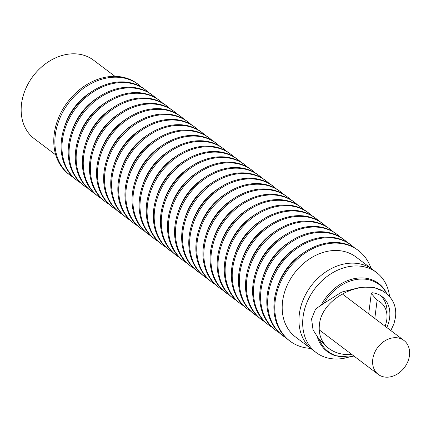 <?xml version="1.0" encoding="UTF-8"?>
<svg xmlns="http://www.w3.org/2000/svg" width="431" height="431" viewBox="0 0 431 431"><rect width="100%" height="100%" fill="white"/><g stroke="black" fill="none" stroke-linecap="round" stroke-linejoin="round"><path stroke-width="0.65" d="M374.792 318.466L377.114 300.337A24.33 19.131 -53 0 1 387 316.963A24.33 19.131 -53 0 1 385.066 326.219M371.333 293.479L377.114 300.337M387 316.963L387.081 312.383A29.793 23.419 127 0 0 380.465 295.504A29.793 23.419 127 0 1 386.936 314.813M372.767 359.271A21.286 16.734 127 0 0 378.289 374.431A21.286 16.734 127 0 0 397.193 374.13A21.286 16.734 127 0 0 409.45 355.607A21.286 16.734 127 0 0 403.928 340.447A21.286 16.734 127 0 0 385.028 340.749A21.286 16.734 127 0 0 372.767 359.271M351.965 354.568C342.904 355.133 335.259 353.134 329.036 348.577L326.488 346.653L319.252 339.272M317.108 336.245L319.247 339.272A42.066 33.074 127 0 0 348.706 356.938A42.066 33.074 127 0 0 353.905 356.028L348.501 356.976L335.318 355.688A42.647 33.526 127 0 1 327.808 351.949A42.647 33.526 127 0 1 317.108 336.245L313.035 329.834L311.575 318.886L315.621 308.968L323.8 303.381L341.729 292.062L361.388 287.094L373.763 287.396L383.38 291.351L384.484 292.261M348.485 263.33A50.136 39.415 127 0 0 303.295 299.448A50.136 39.415 127 0 0 312.356 349.681A50.136 39.415 -53 0 1 303.295 299.448A50.136 39.415 -53 0 1 348.485 263.33A50.136 39.415 -53 0 1 372.745 269.639A50.136 39.415 127 0 0 348.485 263.33M389.586 296.641A50.136 39.415 127 0 0 376.478 272.451A50.136 39.415 127 0 0 352.219 266.142A50.136 39.415 127 0 0 307.028 302.266A50.136 39.415 127 0 0 316.09 352.499A50.136 39.415 127 0 0 340.35 358.807A50.136 39.415 127 0 0 349.616 356.846M387.146 294.254L384.824 290.068A42.647 33.526 127 0 0 379.167 283.873A42.647 33.526 127 0 0 357.967 278.07A42.647 33.526 127 0 0 320.993 305.601M386.903 294.044A42.066 33.074 127 0 0 358.667 279.186A42.066 33.074 127 0 0 323.8 303.381M329.036 348.577C321.58 342.661 318.369 334.736 319.409 324.791C321.526 297.174 365.73 276.228 385.928 293.274C393.39 299.189 396.595 307.12 395.556 317.06L393.929 323.87L390.82 330.561M368.688 313.86L371.269 293.721A0.964 0.76 -53 0 1 372.357 292.762A29.793 23.419 -53 0 1 381.92 296.496A29.793 23.419 -53 0 1 386.785 327.517M141.39 87.067A56.757 44.619 127 0 0 138.416 84.551L137.322 83.727A56.757 44.619 127 0 0 86.922 84.519A56.757 44.619 127 0 0 54.231 133.922A56.757 44.619 127 0 0 68.955 174.339L70.054 175.169A56.757 44.619 127 0 0 73.286 177.34M138.416 84.551A56.757 44.619 127 0 0 110.956 77.413A56.757 44.619 127 0 0 55.33 134.752A56.757 44.619 127 0 0 70.054 175.169M148.485 92.417A56.757 44.619 127 0 0 145.511 89.907L144.627 89.239A56.757 44.619 127 0 0 117.162 82.095A56.757 44.619 127 0 0 66.002 122.986A56.757 44.619 127 0 0 76.26 179.851L77.149 180.519A56.757 44.619 127 0 0 80.381 182.69M145.511 89.907A56.757 44.619 127 0 0 118.046 82.763A56.757 44.619 127 0 0 66.891 123.654A56.757 44.619 127 0 0 77.149 180.519M155.58 97.772A56.757 44.619 127 0 0 152.606 95.256L151.717 94.588A56.757 44.619 127 0 0 124.257 87.445A56.757 44.619 127 0 0 73.098 128.341A56.757 44.619 127 0 0 83.355 185.206L84.239 185.874A56.757 44.619 127 0 0 87.471 188.04M152.606 95.256A56.757 44.619 127 0 0 125.141 88.113A56.757 44.619 127 0 0 73.987 129.009A56.757 44.619 127 0 0 84.239 185.874M162.67 103.122A56.757 44.619 127 0 0 159.702 100.612L158.813 99.938A56.757 44.619 127 0 0 131.347 92.8A56.757 44.619 127 0 0 80.193 133.691A56.757 44.619 127 0 0 90.445 190.556L91.334 191.224A56.757 44.619 127 0 0 94.567 193.395M159.702 100.612A56.757 44.619 127 0 0 132.236 93.468A56.757 44.619 127 0 0 81.076 134.359A56.757 44.619 127 0 0 91.334 191.224M169.766 108.477A56.757 44.619 127 0 0 166.792 105.961L165.908 105.293A56.757 44.619 127 0 0 138.443 98.149A56.757 44.619 127 0 0 87.283 139.041A56.757 44.619 127 0 0 97.541 195.906L98.43 196.574A56.757 44.619 127 0 0 101.662 198.745M166.792 105.961A56.757 44.619 127 0 0 139.332 98.818A56.757 44.619 127 0 0 88.172 139.709A56.757 44.619 127 0 0 98.43 196.574M176.861 113.827A56.757 44.619 127 0 0 173.887 111.311L172.998 110.643A56.757 44.619 127 0 0 145.538 103.499A56.757 44.619 127 0 0 94.378 144.396A56.757 44.619 127 0 0 104.636 201.261L105.52 201.929A56.757 44.619 127 0 0 108.752 204.095M173.887 111.311A56.757 44.619 127 0 0 146.421 104.173A56.757 44.619 127 0 0 95.267 145.064A56.757 44.619 127 0 0 105.52 201.929M183.951 119.177A56.757 44.619 127 0 0 180.982 116.666L180.093 115.998A56.757 44.619 127 0 0 152.628 108.854A56.757 44.619 127 0 0 101.474 149.746A56.757 44.619 127 0 0 111.726 206.611L112.615 207.279A56.757 44.619 127 0 0 115.847 209.45M180.982 116.666A56.757 44.619 127 0 0 153.517 109.522A56.757 44.619 127 0 0 102.357 150.414A56.757 44.619 127 0 0 112.615 207.279M191.046 124.532A56.757 44.619 127 0 0 188.072 122.016L187.189 121.348A56.757 44.619 127 0 0 159.723 114.204A56.757 44.619 127 0 0 108.564 155.095A56.757 44.619 127 0 0 118.821 211.96L119.71 212.634A56.757 44.619 127 0 0 122.943 214.8M188.072 122.016A56.757 44.619 127 0 0 160.612 114.872A56.757 44.619 127 0 0 109.452 155.769A56.757 44.619 127 0 0 119.71 212.634M198.141 129.882A56.757 44.619 127 0 0 195.168 127.371L194.279 126.698A56.757 44.619 127 0 0 166.819 119.559A56.757 44.619 127 0 0 115.659 160.451A56.757 44.619 127 0 0 125.917 217.316L126.8 217.984A56.757 44.619 127 0 0 130.038 220.155M195.168 127.371A56.757 44.619 127 0 0 167.702 120.227A56.757 44.619 127 0 0 116.548 161.119A56.757 44.619 127 0 0 126.8 217.984M205.237 135.232A56.757 44.619 127 0 0 202.263 132.721L201.374 132.053A56.757 44.619 127 0 0 173.909 124.909A56.757 44.619 127 0 0 122.754 165.8A56.757 44.619 127 0 0 133.007 222.665L133.896 223.333A56.757 44.619 127 0 0 137.128 225.505M202.263 132.721A56.757 44.619 127 0 0 174.797 125.577A56.757 44.619 127 0 0 123.638 166.468A56.757 44.619 127 0 0 133.896 223.333M212.327 140.587A56.757 44.619 127 0 0 209.353 138.071L208.469 137.403A56.757 44.619 127 0 0 181.004 130.259A56.757 44.619 127 0 0 129.844 171.155A56.757 44.619 127 0 0 140.102 228.021L140.991 228.689A56.757 44.619 127 0 0 144.223 230.854M209.353 138.071A56.757 44.619 127 0 0 181.893 130.927A56.757 44.619 127 0 0 130.733 171.824A56.757 44.619 127 0 0 140.991 228.689M219.422 145.937A56.757 44.619 127 0 0 216.448 143.426L215.559 142.753A56.757 44.619 127 0 0 188.099 135.614A56.757 44.619 127 0 0 136.939 176.505A56.757 44.619 127 0 0 147.197 233.37L148.081 234.038A56.757 44.619 127 0 0 151.319 236.21M216.448 143.426A56.757 44.619 127 0 0 188.983 136.282A56.757 44.619 127 0 0 137.828 177.173A56.757 44.619 127 0 0 148.081 234.038M226.517 151.292A56.757 44.619 127 0 0 223.544 148.776L222.655 148.108A56.757 44.619 127 0 0 195.189 140.964A56.757 44.619 127 0 0 144.035 181.855A56.757 44.619 127 0 0 154.287 238.72L155.176 239.394A56.757 44.619 127 0 0 158.409 241.559M223.544 148.776A56.757 44.619 127 0 0 196.078 141.632A56.757 44.619 127 0 0 144.918 182.528A56.757 44.619 127 0 0 155.176 239.394M233.607 156.642A56.757 44.619 127 0 0 230.633 154.126L229.75 153.458A56.757 44.619 127 0 0 202.284 146.314A56.757 44.619 127 0 0 151.13 187.21A56.757 44.619 127 0 0 161.383 244.075L162.271 244.743A56.757 44.619 127 0 0 165.504 246.915M230.633 154.126A56.757 44.619 127 0 0 203.173 146.987A56.757 44.619 127 0 0 152.014 187.878A56.757 44.619 127 0 0 162.271 244.743M240.703 161.991A56.757 44.619 127 0 0 237.729 159.481L236.84 158.813A56.757 44.619 127 0 0 209.38 151.669A56.757 44.619 127 0 0 158.22 192.56A56.757 44.619 127 0 0 168.478 249.425L169.361 250.093A56.757 44.619 127 0 0 172.599 252.264M237.729 159.481A56.757 44.619 127 0 0 210.263 152.337A56.757 44.619 127 0 0 159.109 193.228A56.757 44.619 127 0 0 169.361 250.093M247.798 167.347A56.757 44.619 127 0 0 244.824 164.831L243.935 164.163A56.757 44.619 127 0 0 216.47 157.019A56.757 44.619 127 0 0 165.315 197.915A56.757 44.619 127 0 0 175.573 254.78L176.457 255.448A56.757 44.619 127 0 0 179.689 257.614M244.824 164.831A56.757 44.619 127 0 0 217.359 157.687A56.757 44.619 127 0 0 166.199 198.583A56.757 44.619 127 0 0 176.457 255.448M254.888 172.696A56.757 44.619 127 0 0 251.914 170.186L251.031 169.512A56.757 44.619 127 0 0 223.565 162.374A56.757 44.619 127 0 0 172.411 203.265A56.757 44.619 127 0 0 182.663 260.13L183.552 260.798A56.757 44.619 127 0 0 186.785 262.969M251.914 170.186A56.757 44.619 127 0 0 224.454 163.042A56.757 44.619 127 0 0 173.294 203.933A56.757 44.619 127 0 0 183.552 260.798M261.983 178.051A56.757 44.619 127 0 0 259.009 175.536L258.121 174.867A56.757 44.619 127 0 0 230.66 167.724A56.757 44.619 127 0 0 179.501 208.615A56.757 44.619 127 0 0 189.759 265.48L190.642 266.148A56.757 44.619 127 0 0 193.88 268.319M259.009 175.536A56.757 44.619 127 0 0 231.544 168.392A56.757 44.619 127 0 0 180.39 209.283A56.757 44.619 127 0 0 190.642 266.148M269.079 183.401A56.757 44.619 127 0 0 266.105 180.885L265.216 180.217A56.757 44.619 127 0 0 237.756 173.073A56.757 44.619 127 0 0 186.596 213.97A56.757 44.619 127 0 0 196.854 270.835L197.737 271.503A56.757 44.619 127 0 0 200.97 273.669M266.105 180.885A56.757 44.619 127 0 0 238.639 173.747A56.757 44.619 127 0 0 187.485 214.638A56.757 44.619 127 0 0 197.737 271.503M276.169 188.751A56.757 44.619 127 0 0 273.195 186.24L272.311 185.572A56.757 44.619 127 0 0 244.846 178.429A56.757 44.619 127 0 0 193.691 219.32A56.757 44.619 127 0 0 203.944 276.185L204.833 276.853A56.757 44.619 127 0 0 208.065 279.024M273.195 186.24A56.757 44.619 127 0 0 245.735 179.097A56.757 44.619 127 0 0 194.575 219.988A56.757 44.619 127 0 0 204.833 276.853M283.264 194.106A56.757 44.619 127 0 0 280.29 191.59L279.407 190.922A56.757 44.619 127 0 0 251.941 183.778A56.757 44.619 127 0 0 200.781 224.67A56.757 44.619 127 0 0 211.039 281.535L211.928 282.208A56.757 44.619 127 0 0 215.161 284.374M280.29 191.59A56.757 44.619 127 0 0 252.825 184.446A56.757 44.619 127 0 0 201.67 225.343A56.757 44.619 127 0 0 211.928 282.208M290.359 199.456A56.757 44.619 127 0 0 287.385 196.94L286.496 196.272A56.757 44.619 127 0 0 259.036 189.134A56.757 44.619 127 0 0 207.877 230.025A56.757 44.619 127 0 0 218.134 286.89L219.018 287.558A56.757 44.619 127 0 0 222.251 289.729M287.385 196.94A56.757 44.619 127 0 0 259.92 189.802A56.757 44.619 127 0 0 208.766 230.693A56.757 44.619 127 0 0 219.018 287.558M297.449 204.806A56.757 44.619 127 0 0 294.481 202.295L293.592 201.627A56.757 44.619 127 0 0 266.126 194.483A56.757 44.619 127 0 0 214.972 235.374A56.757 44.619 127 0 0 225.224 292.24L226.113 292.908A56.757 44.619 127 0 0 229.346 295.079M294.481 202.295A56.757 44.619 127 0 0 267.015 195.151A56.757 44.619 127 0 0 215.856 236.043A56.757 44.619 127 0 0 226.113 292.908M304.545 210.161A56.757 44.619 127 0 0 301.571 207.645L300.687 206.977A56.757 44.619 127 0 0 273.222 199.833A56.757 44.619 127 0 0 222.062 240.73A56.757 44.619 127 0 0 232.32 297.595L233.209 298.263A56.757 44.619 127 0 0 236.441 300.429M301.571 207.645A56.757 44.619 127 0 0 274.111 200.501A56.757 44.619 127 0 0 222.951 241.398A56.757 44.619 127 0 0 233.209 298.263M311.64 215.511A56.757 44.619 127 0 0 308.666 213L307.777 212.327A56.757 44.619 127 0 0 280.317 205.188A56.757 44.619 127 0 0 229.157 246.079A56.757 44.619 127 0 0 239.415 302.945L240.299 303.613A56.757 44.619 127 0 0 243.531 305.784M308.666 213A56.757 44.619 127 0 0 281.201 205.856A56.757 44.619 127 0 0 230.046 246.747A56.757 44.619 127 0 0 240.299 303.613M318.73 220.866A56.757 44.619 127 0 0 315.761 218.35L314.872 217.682A56.757 44.619 127 0 0 287.407 210.538A56.757 44.619 127 0 0 236.253 251.429A56.757 44.619 127 0 0 246.505 308.294L247.394 308.968A56.757 44.619 127 0 0 250.626 311.134M315.761 218.35A56.757 44.619 127 0 0 288.296 211.206A56.757 44.619 127 0 0 237.136 252.103A56.757 44.619 127 0 0 247.394 308.968M325.825 226.216A56.757 44.619 127 0 0 322.851 223.7L321.968 223.032A56.757 44.619 127 0 0 294.502 215.888A56.757 44.619 127 0 0 243.343 256.784A56.757 44.619 127 0 0 253.6 313.649L254.489 314.318A56.757 44.619 127 0 0 257.722 316.489M322.851 223.7A56.757 44.619 127 0 0 295.391 216.561A56.757 44.619 127 0 0 244.232 257.452A56.757 44.619 127 0 0 254.489 314.318M332.921 231.566A56.757 44.619 127 0 0 329.947 229.055L329.058 228.387A56.757 44.619 127 0 0 301.598 221.243A56.757 44.619 127 0 0 250.438 262.134A56.757 44.619 127 0 0 260.696 318.999L261.579 319.667A56.757 44.619 127 0 0 264.812 321.838M329.947 229.055A56.757 44.619 127 0 0 302.481 221.911A56.757 44.619 127 0 0 251.327 262.802A56.757 44.619 127 0 0 261.579 319.667M340.016 236.921A56.757 44.619 127 0 0 337.042 234.405L336.153 233.737A56.757 44.619 127 0 0 308.688 226.593A56.757 44.619 127 0 0 257.533 267.484A56.757 44.619 127 0 0 267.786 324.349L268.675 325.022A56.757 44.619 127 0 0 271.907 327.188M337.042 234.405A56.757 44.619 127 0 0 309.577 227.261A56.757 44.619 127 0 0 258.417 268.157A56.757 44.619 127 0 0 268.675 325.022M347.106 242.27A56.757 44.619 127 0 0 344.132 239.76L343.248 239.086A56.757 44.619 127 0 0 315.783 231.948A56.757 44.619 127 0 0 264.623 272.839A56.757 44.619 127 0 0 274.881 329.704L275.77 330.372A56.757 44.619 127 0 0 279.002 332.543M344.132 239.76A56.757 44.619 127 0 0 316.672 232.616A56.757 44.619 127 0 0 265.512 273.507A56.757 44.619 127 0 0 275.77 330.372M354.201 247.62A56.757 44.619 127 0 0 351.227 245.11L350.338 244.442A56.757 44.619 127 0 0 322.878 237.298A56.757 44.619 127 0 0 271.719 278.189A56.757 44.619 127 0 0 281.976 335.054L282.86 335.722A56.757 44.619 127 0 0 286.098 337.893M351.227 245.11A56.757 44.619 127 0 0 323.762 237.966A56.757 44.619 127 0 0 272.607 278.857A56.757 44.619 127 0 0 282.86 335.722M371.026 268.346A56.757 44.619 127 0 0 358.323 250.459L357.434 249.791A56.757 44.619 127 0 0 329.968 242.648A56.757 44.619 127 0 0 278.814 283.544A56.757 44.619 127 0 0 289.066 340.409L289.955 341.077A56.757 44.619 127 0 0 310.638 348.388M358.323 250.459A56.757 44.619 127 0 0 330.857 243.321A56.757 44.619 127 0 0 279.697 284.212A56.757 44.619 127 0 0 289.955 341.077M316.09 352.499L295.596 337.037A50.136 39.415 -53 0 1 286.534 286.804A50.136 39.415 -53 0 1 331.725 250.68A50.136 39.415 -53 0 1 355.984 256.995L376.478 272.451M64.402 127.21A50.136 39.415 -53 0 1 90.747 92.288M71.498 132.559A50.136 39.415 -53 0 1 97.842 97.638M78.587 137.909A50.136 39.415 -53 0 1 104.938 102.987M85.683 143.264A50.136 39.415 -53 0 1 112.028 108.343M92.778 148.614A50.136 39.415 -53 0 1 119.123 113.692M99.868 153.969A50.136 39.415 -53 0 1 126.218 119.048M106.963 159.319A50.136 39.415 -53 0 1 133.308 124.397M114.059 164.669A50.136 39.415 -53 0 1 140.404 129.747M121.149 170.024A50.136 39.415 -53 0 1 147.499 135.102M128.244 175.374A50.136 39.415 -53 0 1 154.589 140.452M135.339 180.729A50.136 39.415 -53 0 1 161.684 145.802M142.429 186.079A50.136 39.415 -53 0 1 168.78 151.157M149.525 191.429A50.136 39.415 -53 0 1 175.87 156.507M156.62 196.784A50.136 39.415 -53 0 1 182.965 161.862M163.71 202.134A50.136 39.415 -53 0 1 190.06 167.212M170.805 207.483A50.136 39.415 -53 0 1 197.156 172.562M177.901 212.839A50.136 39.415 -53 0 1 204.246 177.917M184.991 218.188A50.136 39.415 -53 0 1 211.341 183.267M192.086 223.544A50.136 39.415 -53 0 1 218.436 188.622M199.181 228.893A50.136 39.415 -53 0 1 225.526 193.972M206.277 234.243A50.136 39.415 -53 0 1 232.621 199.321M213.367 239.598A50.136 39.415 -53 0 1 239.717 204.677M220.462 244.948A50.136 39.415 -53 0 1 246.807 210.026M227.557 250.298A50.136 39.415 -53 0 1 253.902 215.376M234.647 255.653A50.136 39.415 -53 0 1 260.997 220.731M241.743 261.003A50.136 39.415 -53 0 1 268.087 226.081M248.838 266.358A50.136 39.415 -53 0 1 275.183 231.436M255.928 271.708A50.136 39.415 -53 0 1 282.278 236.786M263.023 277.058A50.136 39.415 -53 0 1 289.368 242.136M270.118 282.413A50.136 39.415 -53 0 1 296.463 247.491M277.208 287.763A50.136 39.415 -53 0 1 303.559 252.841M55.744 154.896L34.313 138.723A49.188 38.671 -53 0 1 21.55 103.693A49.188 38.671 -53 0 1 49.883 60.879A49.188 38.671 -53 0 1 93.565 60.189L114.996 76.362M319.204 329.85L378.289 374.431M342.327 293.974L403.928 340.447M385.928 293.274L383.38 291.351"/></g></svg>
